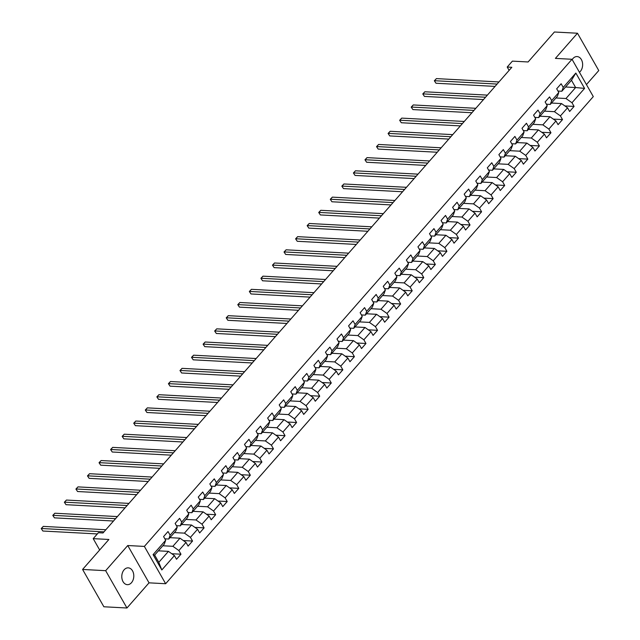 <?xml version="1.0" encoding="UTF-8"?>
<svg xmlns="http://www.w3.org/2000/svg" width="640" height="640" viewBox="0 0 640 640"><rect width="100%" height="100%" fill="white"/><g stroke="black" fill="none" stroke-linecap="round" stroke-linejoin="round"><path stroke-width="0.96" d="M579.424 72.28A8.424 6 93.1 0 0 580.32 71.432A8.424 6 93.1 0 0 582.384 62.256A8.424 6 93.1 0 0 577.088 56.568A8.424 6 93.1 0 0 572.96 58.52A8.424 6 93.1 0 0 572.176 59.576M124.112 569.8A8.424 6 93.1 0 0 122.04 578.984A8.424 6 93.1 0 0 127.344 584.672A8.424 6 93.1 0 0 131.472 582.712A8.424 6 93.1 0 0 133.544 573.536A8.424 6 93.1 0 0 128.24 567.848A8.424 6 93.1 0 0 124.112 569.8M586.448 84.584L598.768 70.552L577.48 33.232L554.408 32L528.096 61.968L512.4 61.128L507.216 67.04L509.12 70.376M165.648 583.728L593.296 96.6L572.016 59.28L144.368 546.416L165.648 583.728L149.032 582.84L127.752 545.528L105.664 570.688L126.944 608L149.032 582.84M126.944 608L103.872 606.768L82.584 569.448L108.896 539.48L93.208 538.64L99.672 549.984M105.664 570.688L82.584 569.448M565.576 87L575.624 87.536L571.48 80.272L561.848 91.248L563.24 87.416L561.136 83.736L556.688 88.8L558.792 92.48L551.672 100.584L549.576 96.904L545.128 101.968L547.232 105.648L540.112 113.752L538.016 110.072L533.568 115.136L535.664 118.824L528.552 126.928L526.448 123.24L522.008 128.312L524.104 131.992L516.992 140.096L514.888 136.416L510.44 141.48L512.544 145.16L505.424 153.264L503.328 149.584L498.88 154.648L500.976 158.328L493.864 166.432L491.768 162.752L487.32 167.824L489.416 171.504L482.304 179.608L480.2 175.928L475.76 180.992L477.856 184.672L470.744 192.776L468.64 189.096L464.192 194.16L466.296 197.84L459.176 205.944L457.08 202.264L452.632 207.328L454.728 211.016L447.616 219.12L445.52 215.44L441.072 220.504L443.168 224.184L436.056 232.288L433.952 228.608L429.504 233.672L431.608 237.352L424.496 245.456L422.392 241.776L417.944 246.84L420.048 250.52L412.928 258.632L410.832 254.944L406.384 260.016L408.48 263.696L401.368 271.8L399.272 268.12L394.824 273.184L396.92 276.864L389.808 284.968L387.704 281.288L383.256 286.352L385.36 290.032L378.248 298.136L376.144 294.456L371.696 299.52L373.8 303.208L366.68 311.312L364.584 307.632L360.136 312.696L362.232 316.376L355.12 324.48L353.024 320.8L348.576 325.864L350.672 329.544L343.56 337.648L341.456 333.968L337.008 339.032L339.112 342.712L332 350.824L329.896 347.136L325.448 352.208L327.552 355.888L320.432 363.992L318.336 360.312L313.888 365.376L315.984 369.056L308.872 377.16L306.776 373.48L302.328 378.544L304.424 382.224L297.312 390.328L295.208 386.648L290.76 391.712L292.864 395.4L285.744 403.504L283.648 399.824L279.2 404.888L281.304 408.568L274.184 416.672L272.088 412.992L267.64 418.056L269.736 421.736L262.624 429.84L260.528 426.16L256.08 431.224L258.176 434.904L251.064 443.016L248.96 439.328L244.512 444.4L246.616 448.08L239.496 456.184L237.4 452.504L232.952 457.568L235.056 461.248L227.936 469.352L225.84 465.672L221.392 470.736L223.488 474.416L216.376 482.52L214.272 478.84L209.832 483.912L211.928 487.592L204.816 495.696L202.712 492.016L198.264 497.08L200.368 500.76L193.248 508.864L191.152 505.184L186.704 510.248L188.808 513.928L181.688 522.032L179.592 518.352L175.144 523.416L177.24 527.104L170.128 535.208L168.024 531.528L163.584 536.592L165.68 540.272L153.08 554.624L161.824 569.952L158.792 562.344L168.432 551.368L158.384 550.832M563.24 87.416L575.84 73.064L584.584 88.392L571.984 102.744L574.08 106.424L564.872 105.928M161.824 569.952L174.424 555.6L176.52 559.28L180.968 554.216L178.872 550.536L185.984 542.432L188.088 546.112L192.536 541.048L190.432 537.36L197.552 529.256L199.648 532.936L204.096 527.872L201.992 524.192L209.112 516.088L211.208 519.768L215.656 514.704L213.56 511.024L220.672 502.92L222.768 506.6L227.216 501.536L225.12 497.856L232.232 489.752L234.336 493.432L238.784 488.36L236.68 484.68L243.8 476.576L245.896 480.256L250.344 475.192L248.24 471.512L255.36 463.408L257.456 467.088L261.904 462.024L259.808 458.344L266.92 450.24L269.016 453.92L273.464 448.856L271.368 445.168L278.48 437.064L280.584 440.744L285.032 435.68L282.928 432L290.048 423.896L292.144 427.576L296.592 422.512L294.488 418.832L301.608 410.728L303.704 414.408L308.152 409.344L306.056 405.664L313.168 397.552L315.272 401.24L319.712 396.168L317.616 392.488L324.728 384.384L326.832 388.064L331.28 383L329.176 379.32L336.296 371.216L338.392 374.896L342.84 369.832L340.736 366.152L347.856 358.048L349.952 361.728L354.4 356.664L352.304 352.976L359.416 344.872L361.52 348.552L365.96 343.488L363.864 339.808L370.976 331.704L373.08 335.384L377.528 330.32L375.424 326.64L382.544 318.536L384.64 322.216L389.088 317.152L386.984 313.472L394.104 305.36L396.2 309.048L400.648 303.976L398.552 300.296L405.664 292.192L407.768 295.872L412.208 290.808L410.112 287.128L417.224 279.024L419.328 282.704L423.776 277.64L421.672 273.96L428.792 265.856L430.888 269.536L435.336 264.464L433.24 260.784L440.352 252.68L442.448 256.36L446.896 251.296L444.8 247.616L451.912 239.512L454.016 243.192L458.456 238.128L456.36 234.448L463.472 226.344L465.576 230.024L470.024 224.96L467.92 221.272L475.04 213.168L477.136 216.856L481.584 211.784L479.488 208.104L486.6 200L488.696 203.68L493.144 198.616L491.048 194.936L498.16 186.832L500.264 190.512L504.704 185.448L502.608 181.768L509.72 173.664L511.824 177.344L516.272 172.272L514.168 168.592L521.288 160.488L523.384 164.168L527.832 159.104L525.736 155.424L532.848 147.32L534.944 151L539.392 145.936L537.296 142.256L544.408 134.152L546.512 137.832L550.96 132.768L548.856 129.08L555.968 120.976L558.072 124.656L562.52 119.592L560.416 115.912L567.536 107.808L569.632 111.488L574.08 106.424M93.208 538.64L98.392 532.728L103.008 532.976L511.832 67.288L507.216 67.04M558.792 92.48L557.4 96.312L550.28 104.424L546.408 104.216M551.496 103.04L561.544 103.576L554.424 111.68L544.384 111.144M550.28 104.424L551.672 100.584M567.536 107.808L561.544 103.576M560.416 115.912L554.424 111.68M547.232 105.648L545.84 109.488L538.72 117.592L534.848 117.384M539.936 116.208L549.976 116.744L542.864 124.856L532.816 124.312M538.72 117.592L540.112 113.752M555.968 120.976L549.976 116.744M548.856 129.08L542.864 124.856M535.664 118.824L534.272 122.656L527.16 130.76L523.288 130.552M528.376 129.384L538.416 129.92L531.304 138.024L521.256 137.488M527.16 130.76L528.552 126.928M544.408 134.152L538.416 129.92M537.296 142.256L531.304 138.024M524.104 131.992L522.712 135.824L515.6 143.928L511.72 143.728M516.808 142.552L526.856 143.088L519.736 151.192L509.696 150.656M515.6 143.928L516.992 140.096M532.848 147.32L526.856 143.088M525.736 155.424L519.736 151.192M512.544 145.16L511.152 149L504.032 157.104L500.16 156.896M505.248 155.72L515.296 156.256L508.176 164.36L498.136 163.824M504.032 157.104L505.424 153.264M521.288 160.488L515.296 156.256M514.168 168.592L508.176 164.36M500.976 158.328L499.592 162.168L492.472 170.272L488.6 170.064M493.688 168.888L503.728 169.432L496.616 177.536L486.568 176.992M492.472 170.272L493.864 166.432M509.72 173.664L503.728 169.432M502.608 181.768L496.616 177.536M489.416 171.504L488.024 175.336L480.912 183.44L477.04 183.232M482.12 182.064L492.168 182.6L485.056 190.704L475.008 190.168M480.912 183.44L482.304 179.608M498.16 186.832L492.168 182.6M491.048 194.936L485.056 190.704M477.856 184.672L476.464 188.512L469.352 196.616L465.472 196.408M470.56 195.232L480.608 195.768L473.488 203.872L463.448 203.336M469.352 196.616L470.744 192.776M486.6 200L480.608 195.768M479.488 208.104L473.488 203.872M466.296 197.84L464.904 201.68L457.784 209.784L453.912 209.576M459 208.4L469.048 208.936L461.928 217.048L451.888 216.504M457.784 209.784L459.176 205.944M475.04 213.168L469.048 208.936M467.92 221.272L461.928 217.048M454.728 211.016L453.344 214.848L446.224 222.952L442.352 222.744M447.44 221.576L457.48 222.112L450.368 230.216L440.32 229.68M446.224 222.952L447.616 219.12M463.472 226.344L457.48 222.112M456.36 234.448L450.368 230.216M443.168 224.184L441.776 228.016L434.664 236.12L430.792 235.92M435.872 234.744L445.92 235.28L438.808 243.384L428.76 242.848M434.664 236.12L436.056 232.288M451.912 239.512L445.92 235.28M444.8 247.616L438.808 243.384M431.608 237.352L430.216 241.192L423.104 249.296L419.224 249.088M424.312 247.912L434.36 248.448L427.24 256.552L417.2 256.016M423.104 249.296L424.496 245.456M440.352 252.68L434.36 248.448M433.24 260.784L427.24 256.552M420.048 250.52L418.656 254.36L411.536 262.464L407.664 262.256M412.752 261.08L422.792 261.624L415.68 269.728L405.64 269.192M411.536 262.464L412.928 258.632M428.792 265.856L422.792 261.624M421.672 273.96L415.68 269.728M408.48 263.696L407.096 267.528L399.976 275.632L396.104 275.424M401.192 274.256L411.232 274.792L404.12 282.896L394.072 282.36M399.976 275.632L401.368 271.8M417.224 279.024L411.232 274.792M410.112 287.128L404.12 282.896M396.92 276.864L395.528 280.704L388.416 288.808L384.536 288.6M389.624 287.424L399.672 287.96L392.56 296.064L382.512 295.528M388.416 288.808L389.808 284.968M405.664 292.192L399.672 287.96M398.552 300.296L392.56 296.064M385.36 290.032L383.968 293.872L376.856 301.976L372.976 301.768M378.064 300.592L388.112 301.128L380.992 309.24L370.952 308.696M376.856 301.976L378.248 298.136M394.104 305.36L388.112 301.128M386.984 313.472L380.992 309.24M373.8 303.208L372.408 307.04L365.288 315.144L361.416 314.936M366.504 313.768L376.544 314.304L369.432 322.408L359.392 321.872M365.288 315.144L366.68 311.312M382.544 318.536L376.544 314.304M375.424 326.64L369.432 322.408M362.232 316.376L360.84 320.208L353.728 328.32L349.856 328.112M354.944 326.936L364.984 327.472L357.872 335.576L347.824 335.04M353.728 328.32L355.12 324.48M370.976 331.704L364.984 327.472M363.864 339.808L357.872 335.576M350.672 329.544L349.28 333.384L342.168 341.488L338.288 341.28M343.376 340.104L353.424 340.64L346.312 348.744L336.264 348.208M342.168 341.488L343.56 337.648M359.416 344.872L353.424 340.64M352.304 352.976L346.312 348.744M339.112 342.712L337.72 346.552L330.608 354.656L326.728 354.448M331.816 353.272L341.864 353.816L334.744 361.92L324.704 361.384M330.608 354.656L332 350.824M347.856 358.048L341.864 353.816M340.736 366.152L334.744 361.92M327.552 355.888L326.16 359.72L319.04 367.824L315.168 367.616M320.256 366.448L330.296 366.984L323.184 375.088L313.144 374.552M319.04 367.824L320.432 363.992M336.296 371.216L330.296 366.984M329.176 379.32L323.184 375.088M315.984 369.056L314.592 372.896L307.48 381L303.608 380.792M308.696 379.616L318.736 380.152L311.624 388.256L301.576 387.72M307.48 381L308.872 377.16M324.728 384.384L318.736 380.152M317.616 392.488L311.624 388.256M304.424 382.224L303.032 386.064L295.92 394.168L292.04 393.96M297.128 392.784L307.176 393.328L300.064 401.432L290.016 400.888M295.92 394.168L297.312 390.328M313.168 397.552L307.176 393.328M306.056 405.664L300.064 401.432M292.864 395.4L291.472 399.232L284.36 407.336L280.48 407.128M285.568 405.96L295.616 406.496L288.496 414.6L278.456 414.064M284.36 407.336L285.744 403.504M301.608 410.728L295.616 406.496M294.488 418.832L288.496 414.6M281.304 408.568L279.912 412.4L272.792 420.512L268.92 420.304M274.008 419.128L284.048 419.664L276.936 427.768L266.888 427.232M272.792 420.512L274.184 416.672M290.048 423.896L284.048 419.664M282.928 432L276.936 427.768M269.736 421.736L268.344 425.576L261.232 433.68L257.36 433.472M262.448 432.296L272.488 432.832L265.376 440.936L255.328 440.4M261.232 433.68L262.624 429.84M278.48 437.064L272.488 432.832M271.368 445.168L265.376 440.936M258.176 434.904L256.784 438.744L249.672 446.848L245.792 446.64M250.88 445.464L260.928 446.008L253.816 454.112L243.768 453.576M249.672 446.848L251.064 443.016M266.92 450.24L260.928 446.008M259.808 458.344L253.816 454.112M246.616 448.08L245.224 451.912L238.112 460.016L234.232 459.816M239.32 458.64L249.368 459.176L242.248 467.28L232.208 466.744M238.112 460.016L239.496 456.184M255.36 463.408L249.368 459.176M248.24 471.512L242.248 467.28M235.056 461.248L233.664 465.088L226.544 473.192L222.672 472.984M227.76 471.808L237.8 472.344L230.688 480.448L220.64 479.912M226.544 473.192L227.936 469.352M243.8 476.576L237.8 472.344M236.68 484.68L230.688 480.448M223.488 474.416L222.096 478.256L214.984 486.36L211.112 486.152M216.2 484.976L226.24 485.52L219.128 493.624L209.08 493.08M214.984 486.36L216.376 482.52M232.232 489.752L226.24 485.52M225.12 497.856L219.128 493.624M211.928 487.592L210.536 491.424L203.424 499.528L199.544 499.32M204.632 498.152L214.68 498.688L207.56 506.792L197.52 506.256M203.424 499.528L204.816 495.696M220.672 502.92L214.68 498.688M213.56 511.024L207.56 506.792M200.368 500.76L198.976 504.592L191.864 512.704L187.984 512.496M193.072 511.32L203.12 511.856L196 519.96L185.96 519.424M191.864 512.704L193.248 508.864M209.112 516.088L203.12 511.856M201.992 524.192L196 519.96M188.808 513.928L187.416 517.768L180.296 525.872L176.424 525.664M181.512 524.488L191.552 525.024L184.44 533.136L174.392 532.592M180.296 525.872L181.688 522.032M197.552 529.256L191.552 525.024M190.432 537.36L184.44 533.136M177.24 527.104L175.848 530.936L168.736 539.04L164.864 538.832M169.952 537.664L179.992 538.2L172.88 546.304L162.832 545.768M168.736 539.04L170.128 535.208M185.984 542.432L179.992 538.2M178.872 550.536L172.88 546.304M165.68 540.272L164.288 544.104L154.656 555.08L153.08 554.624M174.424 555.6L168.432 551.368M127.752 545.528L144.368 546.416M577.48 33.232L555.4 58.392L572.016 59.28M154.656 555.08L158.792 562.344M561.848 91.248L557.968 91.04M555.944 97.976L565.984 98.512L575.624 87.536L584.584 88.392M571.48 80.272L575.84 73.064M571.984 102.744L565.984 98.512M180.968 554.216L171.768 553.72M192.536 541.048L183.328 540.552M204.096 527.872L194.888 527.384M215.656 514.704L206.448 514.208M227.216 501.536L218.016 501.04M238.784 488.36L229.576 487.872M250.344 475.192L241.136 474.704M261.904 462.024L252.696 461.528M273.464 448.856L264.264 448.36M285.032 435.68L275.824 435.192M296.592 422.512L287.384 422.016M308.152 409.344L298.944 408.848M319.712 396.168L310.512 395.68M331.28 383L322.072 382.512M342.84 369.832L333.632 369.336M354.4 356.664L345.2 356.168M365.96 343.488L356.76 343M377.528 330.32L368.32 329.824M389.088 317.152L379.88 316.656M400.648 303.976L391.448 303.488M412.208 290.808L403.008 290.312M423.776 277.64L414.568 277.144M435.336 264.464L426.128 263.976M446.896 251.296L437.696 250.808M458.456 238.128L449.256 237.632M470.024 224.96L460.816 224.464M481.584 211.784L472.376 211.296M493.144 198.616L483.944 198.12M504.704 185.448L495.504 184.952M516.272 172.272L507.064 171.784M527.832 159.104L518.624 158.616M539.392 145.936L530.192 145.44M550.96 132.768L541.752 132.272M562.52 119.592L553.312 119.104M103.992 531.856L41.448 528.504L43.296 526.392L105.848 529.744M97.328 533.944L42.88 531.024L41.232 528.568L43.296 526.392M42.88 531.024L41.232 528.568M115.56 518.68L53.008 515.336L54.864 513.224L117.408 516.576M113.504 521.016L54.448 517.856L52.792 515.392L54.864 513.224M54.448 517.856L52.792 515.392M127.12 505.512L64.568 502.168L66.424 500.056L128.976 503.4M125.072 507.848L66.008 504.688L64.36 502.224L66.424 500.056M66.008 504.688L64.36 502.224M138.68 492.344L76.128 488.992L77.984 486.888L140.536 490.232M136.632 494.68L77.568 491.52L75.92 489.056L77.984 486.888M77.568 491.52L75.92 489.056M150.24 479.176L87.696 475.824L89.544 473.712L152.096 477.064M148.192 481.504L89.128 478.344L87.48 475.88L89.544 473.712M89.128 478.344L87.48 475.88M161.808 466L99.256 462.656L101.112 460.544L163.656 463.888M159.752 468.336L100.696 465.176L99.04 462.712L101.112 460.544M100.696 465.176L99.04 462.712M173.368 452.832L110.816 449.488L112.672 447.376L175.224 450.72M171.32 455.168L112.256 452.008L110.608 449.544L112.672 447.376M112.256 452.008L110.608 449.544M184.928 439.664L122.376 436.312L124.232 434.2L186.784 437.552M182.88 441.992L123.816 438.832L122.168 436.376L124.232 434.2M123.816 438.832L122.168 436.376M196.488 426.488L133.944 423.144L135.792 421.032L198.344 424.384M194.44 428.824L135.376 425.664L133.728 423.2L135.792 421.032M135.376 425.664L133.728 423.2M208.056 413.32L145.504 409.976L147.36 407.864L209.904 411.208M206.008 415.656L146.944 412.496L145.288 410.032L147.36 407.864M146.944 412.496L145.288 410.032M219.616 400.152L157.064 396.8L158.92 394.696L221.472 398.04M217.568 402.488L158.504 399.32L156.856 396.864L158.92 394.696M158.504 399.32L156.856 396.864M231.176 386.984L168.624 383.632L170.48 381.52L233.032 384.872M229.128 389.312L170.064 386.152L168.416 383.688L170.48 381.52M170.064 386.152L168.416 383.688M242.736 373.808L180.192 370.464L182.04 368.352L244.592 371.696M240.688 376.144L181.624 372.984L179.976 370.52L182.04 368.352M181.624 372.984L179.976 370.52M254.304 360.64L191.752 357.288L193.608 355.184L256.152 358.528M252.256 362.976L193.192 359.816L191.536 357.352L193.608 355.184M193.192 359.816L191.536 357.352M265.864 347.472L203.312 344.12L205.168 342.008L267.72 345.36M263.816 349.8L204.752 346.64L203.104 344.184L205.168 342.008M204.752 346.64L203.104 344.184M277.424 334.296L214.88 330.952L216.728 328.84L279.28 332.192M275.376 336.632L216.312 333.472L214.664 331.008L216.728 328.84M216.312 333.472L214.664 331.008M288.984 321.128L226.44 317.784L228.288 315.672L290.84 319.016M286.936 323.464L227.88 320.304L226.224 317.84L228.288 315.672M227.88 320.304L226.224 317.84M300.552 307.96L238 304.608L239.856 302.496L302.4 305.848M298.504 310.296L239.44 307.128L237.784 304.672L239.856 302.496M239.44 307.128L237.784 304.672M312.112 294.784L249.56 291.44L251.416 289.328L313.968 292.68M310.064 297.12L251 293.96L249.352 291.496L251.416 289.328M251 293.96L249.352 291.496M323.672 281.616L261.128 278.272L262.976 276.16L325.528 279.504M321.624 283.952L262.56 280.792L260.912 278.328L262.976 276.16M262.56 280.792L260.912 278.328M335.24 268.448L272.688 265.096L274.536 262.992L337.088 266.336M333.184 270.784L274.128 267.624L272.472 265.16L274.536 262.992M274.128 267.624L272.472 265.16M346.8 255.28L284.248 251.928L286.104 249.816L348.648 253.168M344.752 257.608L285.688 254.448L284.032 251.992L286.104 249.816M285.688 254.448L284.032 251.992M358.36 242.104L295.808 238.76L297.664 236.648L360.216 239.992M356.312 244.44L297.248 241.28L295.6 238.816L297.664 236.648M297.248 241.28L295.6 238.816M369.92 228.936L307.376 225.592L309.224 223.48L371.776 226.824M367.872 231.272L308.808 228.112L307.16 225.648L309.224 223.48M308.808 228.112L307.16 225.648M381.488 215.768L318.936 212.416L320.784 210.304L383.336 213.656M379.432 218.104L320.376 214.936L318.72 212.48L320.784 210.304M320.376 214.936L318.72 212.48M393.048 202.592L330.496 199.248L332.352 197.136L394.896 200.488M391 204.928L331.936 201.768L330.28 199.304L332.352 197.136M331.936 201.768L330.28 199.304M404.608 189.424L342.056 186.08L343.912 183.968L406.464 187.312M402.56 191.76L343.496 188.6L341.848 186.136L343.912 183.968M343.496 188.6L341.848 186.136M416.168 176.256L353.624 172.904L355.472 170.8L418.024 174.144M414.12 178.592L355.056 175.432L353.408 172.968L355.472 170.8M355.056 175.432L353.408 172.968M427.736 163.088L365.184 159.736L367.032 157.624L429.584 160.976M425.68 165.416L366.624 162.256L364.968 159.792L367.032 157.624M366.624 162.256L364.968 159.792M439.296 149.912L376.744 146.568L378.6 144.456L441.144 147.8M437.248 152.248L378.184 149.088L376.536 146.624L378.6 144.456M378.184 149.088L376.536 146.624M450.856 136.744L388.304 133.4L390.16 131.288L452.712 134.632M448.808 139.08L389.744 135.92L388.096 133.456L390.16 131.288M389.744 135.92L388.096 133.456M462.416 123.576L399.872 120.224L401.72 118.112L464.272 121.464M460.368 125.912L401.304 122.744L399.656 120.288L401.72 118.112M401.304 122.744L399.656 120.288M473.984 110.4L411.432 107.056L413.28 104.944L475.832 108.296M471.928 112.736L412.872 109.576L411.216 107.112L413.28 104.944M412.872 109.576L411.216 107.112M485.544 97.232L422.992 93.888L424.848 91.776L487.392 95.12M483.496 99.568L424.432 96.408L422.784 93.944L424.848 91.776M424.432 96.408L422.784 93.944M497.104 84.064L434.552 80.712L436.408 78.608L498.96 81.952M495.056 86.4L435.992 83.24L434.344 80.776L436.408 78.608M435.992 83.24L434.344 80.776"/></g></svg>
